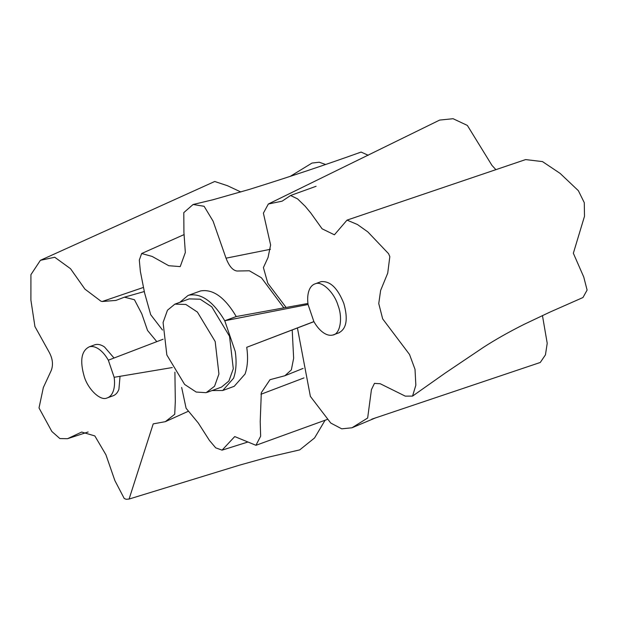 <?xml version="1.0" encoding="UTF-8"?>
<svg xmlns="http://www.w3.org/2000/svg" width="618" height="618" viewBox="0 0 618 618"><rect width="100%" height="100%" fill="white"/><g stroke="black" fill="none" stroke-linecap="round" stroke-linejoin="round"><path stroke-width="0.93" d="M207.13 392.36L221.491 387.115L228.907 381.02L233.295 368.768L229.525 336.262L211.758 306.814L200.193 299.205L189.239 298.888L174.879 304.133L167.47 310.228L163.075 322.48L166.845 354.987L184.62 384.435L196.176 392.044L206.134 392.685L214.546 386.265L218.934 374.014L215.172 341.507L197.397 312.059L185.84 304.45L174.879 304.133M315.389 283.747C321.893 280.68 334.361 292.638 338.054 305.501C342.998 318.007 340.132 334.245 332.847 335.026C329.973 335.783 326.845 335.026 323.477 332.762C319.9 330.275 316.702 326.551 313.882 321.599L308.065 304.504C307.316 298.973 307.648 294.268 309.054 290.39C310.429 286.798 312.546 284.589 315.389 283.747L321.128 281.654C330.12 280.811 337.675 288.058 343.801 303.399C348.274 319.205 346.536 329.046 338.587 332.924M339.166 332.739L332.847 335.026M313.929 321.669L246.729 347.308C248.227 357.776 247.671 366.683 245.052 374.037L234.222 386.312L222.735 390.506L233.565 378.239C236.176 370.877 236.74 361.97 235.242 351.511L224.767 320.75L236.254 316.547L307.934 303.477M120.039 376.308L118.911 389.309C117.528 392.909 115.419 395.118 112.569 395.953M163.106 339.228L108.335 360.201C105.516 355.25 102.318 351.526 98.741 349.039C95.365 346.775 92.244 346.018 89.371 346.775L95.118 344.682C97.992 343.917 101.113 344.674 104.481 346.945L114.029 358.023M179.846 302.318L187.996 295.489L200.564 290.947C212.932 288.768 224.836 297.304 236.254 316.547M187.996 295.489L189.077 295.141C201.445 293.071 213.341 301.607 224.767 320.75L308.065 304.504M172.252 367.555L114.152 377.297L108.335 360.201M246.729 347.308L313.882 321.599M212.098 390.553L222.735 390.506M113.148 395.767L106.829 398.054C100.325 401.121 87.856 389.162 84.164 376.3C79.683 360.503 81.421 350.661 89.371 346.775M106.829 398.054C109.68 397.22 111.788 395.002 113.164 391.41C114.577 387.532 114.909 382.828 114.152 377.297M156.802 341.646L147.54 330.452L141.785 313.805L134.438 299.73L124.434 297.173L115.975 300.41L102.171 301.514L100.904 301.167L84.936 289.131L70.522 268.706L54.747 257.258L40.394 260.317L30.931 274.662L30.9 300.101L34.932 326.559L49.247 352.353C52.692 358.764 53.364 364.798 51.263 370.445L43.345 387.532L39.011 407.965L51.85 431.472L59.884 438.579L67.571 438.687L81.684 432.052L94.832 435.922L105.91 454.74L114.886 480.603L124.21 498.456L126.142 499.29L129.085 499.05L153.21 423.878L165.33 421.669L174.732 414.276L175.319 401.19L174.902 372.175M129.085 499.05L239.629 465.122L267.231 457.428L299.738 449.881L314.562 437.961L325.091 420.24M240.827 191.974L227.501 185.724L214.724 181.491L40.394 260.317M283.855 307.872L261.437 277.791L249.355 270.777L237.119 271.024C232.847 270.537 229.154 266.258 226.034 258.185L270.483 249.278M368.266 155.28L361.09 152.074C325.292 164.913 288.027 177.366 249.293 189.432L213.017 199.738L193.102 204.496L183.793 212.623L183.925 232.407L185.338 252.476L180.217 266.605L168.753 265.717L152.152 256.439L141.653 253.519L139.305 260.078L140.379 271.48L144.604 292.994L150.699 314.701L162.503 330.043M325.57 164.473L319.243 162.225L312.028 163.052L290.136 176.424M181.661 387.455L186.103 408.274L198.278 422.998L209.448 440.456L215.713 447.849L222.071 450.143L234.732 436.571L255.945 445.3L260.657 436.161L260.209 421.692L261.314 392.685L269.996 379.691L284.906 375.736L291.348 369.888L293.643 358.27L292.206 329.958M226.034 258.185L213.094 221.167L204.118 206.288L193.102 204.496M347.022 220.116L357.428 224.512L367.818 231.889L388.583 253.704L389.819 256.648L387.725 273.141L380.626 290.429L378.757 303.562L382.673 318.88L409.525 354.477L415.018 369.332L415.844 385.199L412.554 396.099L445.393 372.948L483.624 347.231C495.528 339.537 509.039 331.897 524.149 324.334L549.719 312.206L582.967 297.528L587.1 290.074L583.755 277.019L573.35 253.249L584.497 216.285L584.28 202.665L578.371 190.692L560.124 173.403L542.504 161.607L525.624 159.583L347.022 220.116L334.408 234.801L322.117 228.822L310.769 212.986L305.199 206.281L297.59 198.888L290.576 195.497L282.14 201.167L268.343 204.017L263.392 213.148L270.614 244.991L268.042 257.521L263.407 267.579L267.787 283.229L286.095 307.463M495.953 169.726L491.982 165.415L467.362 125.431L453.087 118.71L439.637 120.085L268.343 204.017M412.554 396.099L405.284 396.138L380.24 383.739L374.454 383.384L371.441 389.618L367.648 418.031L351.959 427.787L341.731 428.83L330.769 423.06L310.375 396.377L297.42 327.973M371.773 419.166L540.279 362.465L545.447 354.856L547.216 343.307L542.45 315.551M102.171 301.514L143.306 287.478M260.943 394.269L303.979 377.915M67.571 438.687L88.135 431.974M165.33 421.669L188.119 411.356M124.434 297.173L144.249 291.557M184.156 234.554L141.653 253.519M248.042 441.97L222.071 450.143M327.185 419.483L255.945 445.3M284.906 375.736L303.09 368.413M290.576 195.497L316.099 186.281M351.959 427.787L375.868 417.745"/></g></svg>
